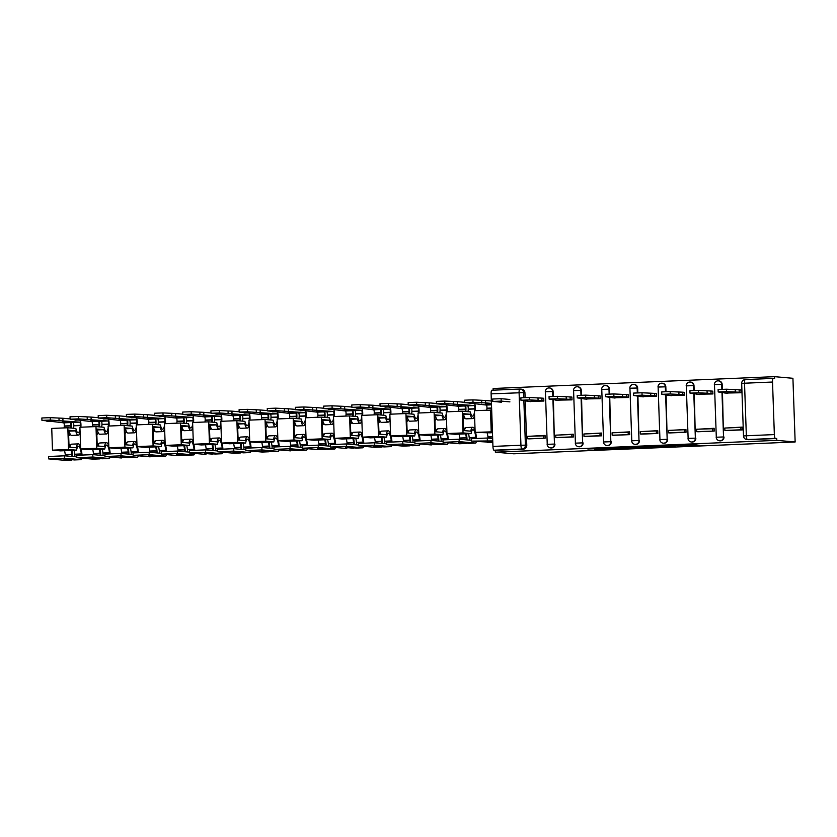 <?xml version="1.0" encoding="UTF-8"?>
<svg xmlns="http://www.w3.org/2000/svg" width="837" height="837" viewBox="0 0 837 837"><rect width="100%" height="100%" fill="white"/><g stroke="black" fill="none" stroke-linecap="round" stroke-linejoin="round"><path stroke-width="1.26" d="M678.127 446.226L699.899 445.305L692.157 444.614L671.117 445.441L685.817 445.682L678.127 446.226M553.278 396.372L553.111 391.549A3.714 3.61 -85 0 0 549.825 387.991L549.344 387.95A3.714 3.61 95 0 1 552.629 391.507L552.807 396.382M581.464 395.179L581.286 390.366A3.714 3.61 -85 0 0 578.001 386.809L577.53 386.767A3.714 3.61 95 0 1 580.815 390.324L580.983 395.2M609.639 393.997L609.472 389.174A3.714 3.61 -85 0 0 606.187 385.627L605.706 385.585A3.714 3.61 95 0 1 608.991 389.132L609.158 394.018M637.815 392.815L637.648 387.991A3.714 3.61 -85 0 0 634.362 384.445L633.881 384.403A3.714 3.61 95 0 1 637.166 387.95L637.334 392.835M665.99 391.632L665.823 386.809A3.714 3.61 -85 0 0 662.538 383.252L662.057 383.21A3.714 3.61 95 0 1 665.342 386.767L665.509 391.643M694.166 390.44L693.999 385.627A3.714 3.61 -85 0 0 690.713 382.07L690.232 382.028A3.714 3.61 95 0 1 693.517 385.585L693.695 390.46M722.341 389.257L722.174 384.434A3.714 3.61 -85 0 0 718.889 380.887L718.408 380.845A3.714 3.61 95 0 1 721.693 384.392L721.871 389.278M594.699 449.375L620.029 448.663L610.089 448.004L587.815 448.998L611.115 448.193L616.325 448.663L594.699 449.375M495.358 452.189L776.767 440.356L795.15 441.978L513.74 453.811L495.358 452.189L495.295 450.337L493.945 450.212A3.714 0.868 -92.4 0 1 492.941 446.424L491.11 393.861A3.714 0.868 -92.4 0 1 491.821 390.23A3.714 0.868 -92.4 0 1 491.842 390.23L519.787 389.048M650.652 447.356L675.166 446.341L665.227 445.692L642.91 446.665L650.652 447.356L650.621 446.299M646.206 447.607L623.084 448.517L615.341 447.826L639.73 446.801L646.195 447.376M492.941 446.424L520.938 445.242L519.097 392.689A3.714 0.868 -92.4 0 1 519.819 389.048A3.714 3.61 95 0 1 520.3 389.059L521.65 389.184A3.714 3.61 95 0 1 524.935 392.731L525.102 397.554M525.207 400.63L526.776 445.294L525.416 445.169A3.714 3.61 95 0 1 521.943 449.04L493.945 450.212M772.52 382.028L744.522 383.21L746.353 435.763L774.351 434.591L772.52 382.028A3.714 0.868 87.6 0 1 773.231 378.397A3.714 0.868 87.6 0 0 773.231 378.397L774.612 378.512L774.539 376.66L493.129 388.494L493.192 390.168M774.539 376.66L792.921 378.282L795.15 441.978M774.351 434.591A3.714 0.868 87.6 0 0 775.355 438.379L747.357 439.561A3.714 3.61 95 0 1 746.897 439.551L748.247 439.666A3.714 3.61 95 0 0 748.707 439.676L747.357 439.561A3.714 0.868 87.6 0 1 746.353 435.763L743.507 435.972A3.714 3.714 0 0 0 746.897 439.551M776.767 440.356L776.705 438.504L775.355 438.379M724.832 393.055L741.101 392.752L740.912 389.969M726.139 430.574L742.398 429.904L742.293 427.111L727.541 427.927M697.964 431.756L714.223 431.086L714.118 428.303L699.366 429.119M696.656 394.237L712.925 393.945L712.737 391.161M669.788 432.938L686.037 432.269L685.942 429.486L671.19 430.302M668.47 395.43L684.739 395.127L684.551 392.344M641.602 434.131L657.861 433.451L657.767 430.668L643.015 431.484M640.295 396.612L656.564 396.309L656.375 393.526M613.427 435.313L629.686 434.644L629.591 431.85L614.839 432.666M612.119 397.795L628.388 397.491L628.2 394.708M585.251 436.495L601.51 435.826L601.416 433.043L586.664 433.859M583.944 398.977L600.213 398.684L600.024 395.901M557.076 437.678L573.335 437.008L573.23 434.225L558.478 435.041M555.768 400.17L572.037 399.866L571.849 397.083M528.9 438.87L545.159 438.19L545.054 435.407L530.302 436.223M527.592 401.352L543.862 401.049L543.673 398.266M553.393 399.448L554.471 444.06A3.714 3.61 95 0 1 550.526 447.921L551.008 447.962A3.714 3.61 -85 0 0 554.952 444.102M581.569 398.266L582.646 442.878A3.714 3.61 95 0 1 578.712 446.738L579.183 446.78A3.714 3.61 -85 0 0 583.127 442.919M609.744 397.083L610.822 441.695A3.714 3.61 95 0 1 606.888 445.546L607.359 445.587A3.714 3.61 -85 0 0 611.303 441.737M637.92 395.891L638.997 440.513A3.714 3.61 95 0 1 635.063 444.363L635.545 444.405A3.714 3.61 -85 0 0 639.478 440.555M666.095 394.708L667.173 439.32A3.714 3.61 95 0 1 663.239 443.181L663.72 443.223A3.714 3.61 -85 0 0 667.654 439.362M694.271 393.526L695.359 438.138A3.714 3.61 95 0 1 691.414 441.999L691.896 442.041A3.714 3.61 -85 0 0 695.829 438.18M722.457 392.344L723.534 436.956A3.714 3.61 95 0 1 719.59 440.806L720.071 440.848A3.714 3.61 -85 0 0 724.015 436.998M742.199 427.487L740.871 427.372L740.954 429.789L742.304 429.904M495.295 450.337L523.292 449.155A3.714 3.61 -85 0 0 526.776 445.294M776.705 438.504L748.707 439.676M685.848 429.852L684.52 429.737L684.603 432.154L685.953 432.269M657.662 431.045L656.334 430.929L656.428 433.336L657.777 433.461M601.311 433.409L599.983 433.294L600.066 435.711L601.416 435.826M573.136 434.591L571.807 434.476L571.891 436.893L573.24 437.008M671.222 446.477L665.415 445.797L656.836 446.257L671.222 446.477M634.247 447.879L643.873 447.502L634.247 447.879M718.188 391.946L718.104 389.529L726.526 389.205L726.61 391.622L718.188 391.946L727.771 393.317M726.526 389.205L739.123 389.812L739.207 392.229L741.09 392.396M740.996 389.979L739.123 389.812M740.871 427.372L724.79 428.042L724.884 430.459L740.954 429.789M724.884 430.459L726.234 430.584M726.61 391.622L739.207 392.229M735.325 392.396L735.242 389.979M690.012 393.128L689.929 390.722L698.351 390.398L698.435 392.815L690.012 393.128L699.596 394.499M698.351 390.398L710.948 391.005L711.031 393.411L712.904 393.578M712.821 391.161L710.948 391.005M714.139 428.68L696.614 429.235L696.698 431.641L714.128 431.086M696.698 431.641L698.048 431.766M712.695 428.554L712.779 430.971M698.435 392.815L711.031 393.411M707.15 393.578L707.066 391.161M661.826 394.321L661.743 391.904L670.175 391.58L670.259 393.997L661.826 394.321L671.42 395.681M670.175 391.58L682.772 392.187L682.856 394.604L684.729 394.761M684.645 392.354L682.772 392.187M684.52 429.737L668.439 430.417L668.522 432.834L684.603 432.154M668.522 432.834L669.872 432.949M670.259 393.997L682.856 394.604M678.974 394.761L678.891 392.354M633.651 395.503L633.567 393.087L642 392.762L642.084 395.179L633.651 395.503L643.245 396.874M642 392.762L654.597 393.369L654.68 395.786L656.553 395.953M656.47 393.536L654.597 393.369M656.334 430.929L640.263 431.599L640.347 434.016L656.428 433.336M640.347 434.016L641.697 434.131M642.084 395.179L654.68 395.786M650.799 395.953L650.705 393.536M605.475 396.686L605.392 394.269L613.824 393.955L613.908 396.361L605.475 396.686L615.069 398.056M613.824 393.955L626.411 394.551L626.505 396.968L628.378 397.136M628.294 394.719L626.411 394.551M629.602 432.237L612.088 432.781L612.171 435.198L629.591 434.644M612.171 435.198L613.521 435.324M628.158 432.112L628.242 434.529M613.908 396.361L626.505 396.968M622.613 397.136L622.529 394.719M577.3 397.878L577.216 395.462L585.638 395.137L585.722 397.554L577.3 397.878L586.883 399.239M585.638 395.137L598.235 395.744L598.319 398.15L600.202 398.318M600.119 395.911L598.235 395.744M599.983 433.294L583.912 433.974L583.996 436.38L600.066 435.711M583.996 436.38L585.345 436.506M585.722 397.554L598.319 398.15M594.437 398.318L594.354 395.901M549.124 399.061L549.041 396.644L557.463 396.319L557.547 398.736L549.124 399.061L558.708 400.421M557.463 396.319L570.06 396.926L570.143 399.343L572.027 399.511M571.943 397.094L570.06 396.926M571.807 434.476L555.737 435.156L555.82 437.573L571.891 436.893M555.82 437.573L557.17 437.688M557.547 398.736L570.143 399.343M566.262 399.5L566.178 397.094M520.949 400.243L520.865 397.826L529.287 397.502L529.371 399.919L520.949 400.243L530.532 401.614M529.287 397.502L541.884 398.109L541.968 400.525L543.841 400.693M543.757 398.276L541.884 398.109M545.075 435.795L527.551 436.339L527.634 438.755L545.065 438.201M527.634 438.755L528.994 438.87M543.631 435.669L543.715 438.075M529.371 399.919L541.968 400.525M538.086 400.693L538.003 398.276M492.773 401.425L492.679 399.019L501.112 398.694L501.196 401.101L492.773 401.425L501.604 402.22M501.112 398.694L509.827 399.458M501.196 401.101L509.911 401.875M491.853 415.11A11.708 2.731 -92.4 0 1 491.319 415.372A11.708 2.731 -92.4 0 1 491.235 415.361A11.708 2.731 -92.4 0 1 491.214 415.361M469.526 403.068L486.339 405.056A2.281 0.534 -92.4 0 1 486.946 408.205L486.935 408.456A11.708 2.731 -92.4 0 1 486.799 410.14M491.413 417.778L491.298 417.789A14.124 3.296 87.6 0 0 491.319 417.778A14.124 3.296 87.6 0 0 491.413 417.778A14.124 3.296 87.6 0 0 491.936 417.579M464.587 402.618L464.504 400.201L472.936 399.877L473.02 402.294L464.587 402.618L473.418 403.403L469.536 403.57M487.657 442.574A4.698 1.099 87.6 0 0 487.689 442.574A4.698 1.099 87.6 0 0 487.72 442.564L492.794 442.354L471.283 441.12L492.752 440.921M472.936 399.877L485.533 400.484L485.617 402.89L491.434 403.413M491.35 400.996L485.533 400.484M491.737 413.363L491.141 413.311M492.344 429.412L491.706 429.35L491.12 412.453L491.758 412.505M492.261 426.818A14.124 3.296 87.6 0 0 491.612 426.504M492.794 442.166L486.632 441.622L492.784 441.79M471.283 441.12L471.2 438.714L487.28 438.033L487.364 440.45M492.669 438.515L487.28 438.033M487.207 432.928A11.708 2.731 -92.4 0 1 487.929 436.841L487.961 437.092A2.281 0.534 -92.4 0 1 488.023 438.096M491.675 410.099L474.391 410.664L475.144 432.394L489.76 432.823A11.708 2.731 -92.4 0 1 489.833 432.457M491.696 428.921A11.708 2.731 -92.4 0 1 492.344 429.287M492.459 432.687L489.76 432.823M475.144 432.394L492.428 431.819M490.461 409.984L491.225 431.714M473.02 402.294L485.617 402.89M491.465 404.271L485.324 404.104L491.486 404.648M481.735 403.057L481.652 400.641M468.009 411.678A11.708 2.731 87.6 0 0 468.239 409.241L468.249 408.99A2.281 0.534 87.6 0 0 467.653 405.84L457.148 405.286L464.755 405.966A2.281 0.534 -92.4 0 1 465.362 409.115L465.351 409.356A11.708 2.731 -92.4 0 1 465.173 411.427M463.97 415.926A11.708 2.731 -92.4 0 1 463.133 416.554A11.708 2.731 -92.4 0 1 463.06 416.554A11.708 2.731 -92.4 0 1 463.039 416.544M441.34 404.25L458.163 406.238A2.281 0.534 -92.4 0 1 458.77 409.387L458.76 409.638A11.708 2.731 -92.4 0 1 458.624 411.323M463.238 418.971L463.123 418.971A14.124 3.296 87.6 0 0 463.143 418.96A14.124 3.296 87.6 0 0 463.238 418.971A14.124 3.296 87.6 0 0 464.629 417.475M444.845 403.476L436.412 403.8L436.328 401.383L444.761 401.059L444.845 403.476L474.244 405.558A2.281 0.534 -92.4 0 1 474.851 408.718L474.83 408.958A11.708 2.731 -92.4 0 1 474.694 410.653M474.453 412.411A11.708 2.731 -92.4 0 1 472.623 416.156A11.708 2.731 -92.4 0 1 472.539 416.146A11.708 2.731 -92.4 0 1 470.31 411.877L462.286 411.176L463.049 432.907L471.074 433.608A11.708 2.731 -92.4 0 1 472.926 429.705A11.708 2.731 -92.4 0 1 475.824 437.353L475.855 437.605A2.281 0.534 -92.4 0 1 475.929 438.515M466.23 418.835A14.124 3.296 -92.4 0 1 466.125 418.845A14.124 3.296 -92.4 0 1 466.031 418.845A14.124 3.296 -92.4 0 1 463.552 414.556L470.153 414.273A14.124 3.296 87.6 0 0 472.623 418.563A14.124 3.296 87.6 0 0 472.727 418.563A14.124 3.296 87.6 0 0 474.569 415.717M436.412 403.8L445.242 404.595L441.361 404.752M465.822 411.49A14.124 3.296 87.6 0 0 465.906 410.287L465.927 410.046A4.698 1.099 87.6 0 0 465.654 405.663M475.343 410.622A14.124 3.296 87.6 0 0 475.395 409.889L475.406 409.649A4.698 1.099 87.6 0 0 474.809 404.041M464.336 430.605A14.124 3.296 -92.4 0 1 466.23 427.571L472.821 427.288A14.124 3.296 87.6 0 0 470.739 431.17L463.531 430.542L462.934 413.635L470.153 414.273M476.483 438.483A4.698 1.099 87.6 0 0 476.347 436.757L476.316 436.516A14.124 3.296 87.6 0 0 475.615 432.436M475.081 430.511A14.124 3.296 87.6 0 0 472.821 427.288M469.023 443.348A4.698 1.099 -92.4 0 1 468.992 443.359L461.344 442.679L458.456 442.804L466.073 443.474A4.698 1.099 87.6 0 0 466.104 443.474A4.698 1.099 87.6 0 0 466.491 443.139M467.015 439.917A4.698 1.099 87.6 0 0 466.868 437.165L466.837 436.914A14.124 3.296 87.6 0 0 466.335 433.807M471.252 440.293L459.094 439.216L443.024 439.896L443.108 442.313L459.471 443.756A4.698 1.099 87.6 0 0 459.513 443.756A4.698 1.099 87.6 0 0 459.544 443.756M469.264 440.116A2.281 0.534 87.6 0 0 469.264 437.877L469.233 437.625A11.708 2.731 87.6 0 0 468.511 433.723M462.286 411.176L446.215 411.846L446.968 433.576L454.993 434.288L471.074 433.608M444.761 401.059L457.358 401.666L457.441 404.083M464.577 402.304L457.358 401.666M463.552 414.556L462.966 414.503M464.849 429.057A14.124 3.296 87.6 0 0 463.426 427.697M443.108 442.313L459.178 441.633L475.552 443.076L468.992 443.359A4.698 1.099 -92.4 0 1 468.961 443.359L475.552 443.076A4.698 1.099 87.6 0 0 475.583 443.076A4.698 1.099 87.6 0 0 476.316 441.57M459.094 439.216L459.178 441.633M459.032 434.121A11.708 2.731 -92.4 0 1 459.743 438.023L459.775 438.274A2.281 0.534 -92.4 0 1 459.848 439.289M465.623 433.838A11.708 2.731 -92.4 0 1 466.345 437.751L466.376 438.002A2.281 0.534 -92.4 0 1 466.418 439.864M463.51 430.103A11.708 2.731 -92.4 0 1 464.284 430.605M446.968 433.576L463.049 432.907M453.549 404.24L453.466 401.833M439.833 412.861A11.708 2.731 87.6 0 0 440.063 410.423L440.074 410.182A2.281 0.534 87.6 0 0 439.467 407.023L431.861 406.353L428.973 406.479L436.579 407.148A2.281 0.534 -92.4 0 1 437.186 410.297L437.176 410.548A11.708 2.731 -92.4 0 1 436.998 412.61M435.795 417.108A11.708 2.731 -92.4 0 1 434.958 417.736A11.708 2.731 -92.4 0 1 434.874 417.736A11.708 2.731 -92.4 0 1 434.863 417.736M413.164 405.432L429.988 407.42A2.281 0.534 -92.4 0 1 430.595 410.58L430.584 410.821A11.708 2.731 -92.4 0 1 430.438 412.515M434.947 420.143A14.124 3.296 87.6 0 0 434.958 420.153A14.124 3.296 87.6 0 0 435.062 420.153A14.124 3.296 87.6 0 0 436.443 418.657M416.669 404.658L408.236 404.982L408.153 402.566L416.585 402.241L416.669 404.658L446.069 406.751A2.281 0.534 -92.4 0 1 446.665 409.9L446.655 410.151A11.708 2.731 -92.4 0 1 446.519 411.835M446.278 413.593A11.708 2.731 -92.4 0 1 444.447 417.339A11.708 2.731 -92.4 0 1 444.363 417.339A11.708 2.731 -92.4 0 1 442.135 413.07L434.11 412.359L434.874 434.089L442.888 434.801A11.708 2.731 -92.4 0 1 444.75 430.888A11.708 2.731 -92.4 0 1 447.649 438.536L447.68 438.787A2.281 0.534 -92.4 0 1 447.743 439.697M438.054 420.017A14.124 3.296 -92.4 0 1 437.95 420.028A14.124 3.296 -92.4 0 1 437.856 420.028A14.124 3.296 -92.4 0 1 435.376 415.738L441.967 415.455A14.124 3.296 87.6 0 0 444.447 419.755A14.124 3.296 87.6 0 0 444.541 419.755A14.124 3.296 87.6 0 0 446.393 416.899M408.236 404.982L417.067 405.778L413.185 405.945M437.646 412.672A14.124 3.296 87.6 0 0 437.73 411.48L437.741 411.229A4.698 1.099 87.6 0 0 437.479 406.845M447.167 411.804A14.124 3.296 87.6 0 0 447.209 411.082L447.23 410.831A4.698 1.099 87.6 0 0 446.634 405.223M436.161 431.798A14.124 3.296 -92.4 0 1 438.054 428.753L444.646 428.481A14.124 3.296 87.6 0 0 442.564 432.363L435.355 431.725L434.759 414.828L441.967 415.455M448.308 439.676A4.698 1.099 87.6 0 0 448.172 437.95L448.14 437.699A14.124 3.296 87.6 0 0 447.429 433.618M446.906 431.693A14.124 3.296 87.6 0 0 444.646 428.481M443.076 441.476L430.919 440.408L414.849 441.078L414.932 443.495L431.003 442.815L447.376 444.259A4.698 1.099 87.6 0 0 447.408 444.269L440.817 444.541A4.698 1.099 -92.4 0 1 440.817 444.541A4.698 1.099 -92.4 0 1 440.785 444.541L430.281 443.987L437.887 444.667A4.698 1.099 87.6 0 0 437.929 444.667A4.698 1.099 87.6 0 0 438.316 444.321M438.839 441.099A4.698 1.099 87.6 0 0 438.693 438.347L438.661 438.096A14.124 3.296 87.6 0 0 438.159 434.999M414.932 443.495L431.296 444.939A4.698 1.099 87.6 0 0 431.337 444.939A4.698 1.099 87.6 0 0 431.369 444.939M441.089 441.298A2.281 0.534 87.6 0 0 441.089 439.059L441.057 438.808A11.708 2.731 87.6 0 0 440.335 434.905M434.11 412.359L418.04 413.039L418.793 434.759L426.818 435.47L442.888 434.801M416.585 402.241L429.172 402.848L429.255 405.265M436.401 403.486L429.172 402.848M435.376 415.738L434.79 415.686M436.673 430.249A14.124 3.296 87.6 0 0 435.25 428.879M447.408 444.269A4.698 1.099 87.6 0 0 448.14 442.752M430.919 440.408L431.003 442.815M430.856 435.303A11.708 2.731 -92.4 0 1 431.568 439.205L431.599 439.456A2.281 0.534 -92.4 0 1 431.672 440.471M437.448 435.02A11.708 2.731 -92.4 0 1 438.159 438.933L438.19 439.184A2.281 0.534 -92.4 0 1 438.243 441.047M435.334 431.296A11.708 2.731 -92.4 0 1 436.108 431.787M418.793 434.759L434.874 434.089M425.374 405.432L425.29 403.015M411.658 414.053A11.708 2.731 87.6 0 0 411.888 411.605L411.898 411.365A2.281 0.534 87.6 0 0 411.291 408.205L400.787 407.661L408.404 408.33A2.281 0.534 -92.4 0 1 409.011 411.48L409 411.731A11.708 2.731 -92.4 0 1 408.812 413.802M407.619 418.291A11.708 2.731 -92.4 0 1 406.782 418.918A11.708 2.731 -92.4 0 1 406.698 418.918A11.708 2.731 -92.4 0 1 406.688 418.918M384.989 406.615L401.812 408.613A2.281 0.534 -92.4 0 1 402.419 411.762L402.398 412.003A11.708 2.731 -92.4 0 1 402.262 413.698M406.887 421.335L406.772 421.346A14.124 3.296 87.6 0 0 406.782 421.335A14.124 3.296 87.6 0 0 406.887 421.335A14.124 3.296 87.6 0 0 408.268 419.85M388.483 405.84L380.061 406.165L379.977 403.758L388.399 403.434L388.483 405.84L417.883 407.933A2.281 0.534 -92.4 0 1 418.49 411.082L418.479 411.333A11.708 2.731 -92.4 0 1 418.343 413.018M418.092 414.775A11.708 2.731 -92.4 0 1 416.271 418.521A11.708 2.731 -92.4 0 1 416.188 418.521A11.708 2.731 -92.4 0 1 413.959 414.252L405.935 413.541L406.688 435.271L414.713 435.983A11.708 2.731 -92.4 0 1 416.575 432.08A11.708 2.731 -92.4 0 1 419.473 439.718L419.504 439.969A2.281 0.534 -92.4 0 1 419.567 440.879M409.879 421.199A14.124 3.296 -92.4 0 1 409.774 421.21A14.124 3.296 -92.4 0 1 409.67 421.21A14.124 3.296 -92.4 0 1 407.2 416.92L413.792 416.648A14.124 3.296 87.6 0 0 416.271 420.938A14.124 3.296 87.6 0 0 416.366 420.938A14.124 3.296 87.6 0 0 418.207 418.082M380.061 406.165L388.891 406.96L385.01 407.127M409.471 413.855A14.124 3.296 87.6 0 0 409.555 412.662L409.565 412.411A4.698 1.099 87.6 0 0 409.293 408.037M418.992 412.997A14.124 3.296 87.6 0 0 419.034 412.264L419.055 412.013A4.698 1.099 87.6 0 0 418.458 406.405M407.985 432.98A14.124 3.296 -92.4 0 1 409.879 429.936L416.47 429.663A14.124 3.296 87.6 0 0 414.388 433.545L407.18 432.907L406.583 416.01L413.792 416.648M420.132 440.858A4.698 1.099 87.6 0 0 419.996 439.132L419.965 438.881A14.124 3.296 87.6 0 0 419.253 434.801M418.73 432.875A14.124 3.296 87.6 0 0 416.47 429.663M412.672 445.723A4.698 1.099 -92.4 0 1 412.641 445.723A4.698 1.099 -92.4 0 1 412.599 445.723L404.993 445.054L402.105 445.179L409.712 445.849A4.698 1.099 87.6 0 0 409.743 445.849A4.698 1.099 87.6 0 0 410.13 445.504M410.664 442.292A4.698 1.099 87.6 0 0 410.517 439.53L410.486 439.279A14.124 3.296 87.6 0 0 409.984 436.182M414.901 442.658L402.743 441.591L386.673 442.26L386.757 444.677L403.12 446.121A4.698 1.099 87.6 0 0 403.152 446.121A4.698 1.099 87.6 0 0 403.193 446.121L409.743 445.849M412.913 442.491A2.281 0.534 87.6 0 0 412.913 440.252L412.882 440A11.708 2.731 87.6 0 0 412.16 436.087M405.935 413.541L389.854 414.221L390.617 435.951L398.642 436.652L414.713 435.983M388.399 403.434L400.996 404.03L401.08 406.447M408.226 404.669L400.996 404.03M407.2 416.92L406.615 416.868M408.498 431.432A14.124 3.296 87.6 0 0 407.075 430.061M386.757 444.677L402.827 444.008L419.201 445.451A4.698 1.099 87.6 0 0 419.232 445.451A4.698 1.099 87.6 0 0 419.965 443.934M402.743 441.591L402.827 444.008M402.681 436.485A11.708 2.731 -92.4 0 1 403.392 440.398L403.424 440.649A2.281 0.534 -92.4 0 1 403.497 441.654M409.272 436.213A11.708 2.731 -92.4 0 1 409.984 440.116L410.015 440.367A2.281 0.534 -92.4 0 1 410.057 442.239M407.159 432.478A11.708 2.731 -92.4 0 1 407.933 432.97M390.617 435.951L406.688 435.271M397.198 406.615L397.115 404.198M383.482 415.236A11.708 2.731 87.6 0 0 383.712 412.798L383.723 412.547A2.281 0.534 87.6 0 0 383.116 409.398L372.611 408.843L380.228 409.513A2.281 0.534 -92.4 0 1 380.835 412.672L380.814 412.913A11.708 2.731 -92.4 0 1 380.636 414.985M379.443 419.483A11.708 2.731 -92.4 0 1 378.606 420.111A11.708 2.731 -92.4 0 1 378.523 420.101A11.708 2.731 -92.4 0 1 378.512 420.101M356.813 407.807L373.637 409.795A2.281 0.534 -92.4 0 1 374.244 412.944L374.223 413.196A11.708 2.731 -92.4 0 1 374.087 414.88M378.711 422.518L378.596 422.528A14.124 3.296 87.6 0 0 378.606 422.518A14.124 3.296 87.6 0 0 378.711 422.518A14.124 3.296 87.6 0 0 380.092 421.032M360.308 407.033L351.885 407.357L351.802 404.941L360.224 404.616L360.308 407.033L389.707 409.115A2.281 0.534 -92.4 0 1 390.314 412.275L390.304 412.515A11.708 2.731 -92.4 0 1 390.168 414.21M389.916 415.958A11.708 2.731 -92.4 0 1 388.086 419.703A11.708 2.731 -92.4 0 1 388.002 419.703A11.708 2.731 -92.4 0 1 385.784 415.434L377.759 414.723L378.512 436.454L386.537 437.165A11.708 2.731 -92.4 0 1 388.399 433.263A11.708 2.731 -92.4 0 1 391.287 440.9L391.329 441.151A2.281 0.534 -92.4 0 1 391.392 442.062M381.703 422.392A14.124 3.296 -92.4 0 1 381.599 422.403A14.124 3.296 -92.4 0 1 381.494 422.403A14.124 3.296 -92.4 0 1 379.025 418.102L385.616 417.83A14.124 3.296 87.6 0 0 388.086 422.12A14.124 3.296 87.6 0 0 388.19 422.12A14.124 3.296 87.6 0 0 390.032 419.264M351.885 407.357L360.716 408.142L356.834 408.31M381.295 415.037A14.124 3.296 87.6 0 0 381.379 413.844L381.39 413.604A4.698 1.099 87.6 0 0 381.117 409.22M390.806 414.179A14.124 3.296 87.6 0 0 390.858 413.447L390.869 413.196A4.698 1.099 87.6 0 0 390.283 407.588M379.81 434.162A14.124 3.296 -92.4 0 1 381.703 431.128L388.295 430.846A14.124 3.296 87.6 0 0 386.213 434.727L378.994 434.089L378.408 417.192L385.616 417.83M391.957 442.041A4.698 1.099 87.6 0 0 391.821 440.314L391.789 440.063A14.124 3.296 87.6 0 0 391.078 435.993M390.555 434.068A14.124 3.296 87.6 0 0 388.295 430.846M384.497 446.906A4.698 1.099 -92.4 0 1 384.465 446.916L373.93 446.362L381.536 447.031A4.698 1.099 87.6 0 0 381.567 447.031A4.698 1.099 87.6 0 0 381.954 446.696M382.478 443.474A4.698 1.099 87.6 0 0 382.342 440.712L382.31 440.461A14.124 3.296 87.6 0 0 381.808 437.364M386.725 443.851L374.568 442.773L358.487 443.453L358.581 445.859L374.945 447.314A4.698 1.099 87.6 0 0 374.976 447.314A4.698 1.099 87.6 0 0 375.007 447.303M384.727 443.673A2.281 0.534 87.6 0 0 384.727 441.434L384.696 441.183A11.708 2.731 87.6 0 0 383.984 437.27M377.759 414.723L361.678 415.403L362.442 437.134L370.467 437.845L386.537 437.165M360.224 404.616L372.821 405.223L372.904 407.629M380.05 405.861L372.821 405.223M379.025 418.102L378.439 418.05M380.312 432.614A14.124 3.296 87.6 0 0 378.899 431.243M358.581 445.859L374.652 445.19L391.015 446.634L384.465 446.916A4.698 1.099 -92.4 0 1 384.424 446.906L391.015 446.634A4.698 1.099 87.6 0 0 391.057 446.634A4.698 1.099 87.6 0 0 391.789 445.127M374.568 442.773L374.652 445.19M374.495 437.667A11.708 2.731 -92.4 0 1 375.217 441.58L375.248 441.831A2.281 0.534 -92.4 0 1 375.321 442.836M381.097 437.395A11.708 2.731 -92.4 0 1 381.808 441.298L381.839 441.549A2.281 0.534 -92.4 0 1 381.881 443.422M378.983 433.66A11.708 2.731 -92.4 0 1 379.747 434.162M362.442 437.134L378.512 436.454M369.023 407.797L368.939 405.38M355.306 416.418A11.708 2.731 87.6 0 0 355.526 413.98L355.547 413.729A2.281 0.534 87.6 0 0 354.94 410.58L344.436 410.025L352.053 410.705A2.281 0.534 -92.4 0 1 352.659 413.855L352.639 414.095A11.708 2.731 -92.4 0 1 352.461 416.167M351.258 420.666A11.708 2.731 -92.4 0 1 350.431 421.293A11.708 2.731 -92.4 0 1 350.347 421.293A11.708 2.731 -92.4 0 1 350.337 421.283M328.638 408.99L345.461 410.977A2.281 0.534 -92.4 0 1 346.058 414.127L346.047 414.378A11.708 2.731 -92.4 0 1 345.911 416.062M350.421 423.7A14.124 3.296 87.6 0 0 350.431 423.7A14.124 3.296 87.6 0 0 350.536 423.71A14.124 3.296 87.6 0 0 351.917 422.214M332.132 408.215L323.71 408.54L323.626 406.123L332.048 405.799L332.132 408.215L361.532 410.308A2.281 0.534 -92.4 0 1 362.139 413.457L362.128 413.698A11.708 2.731 -92.4 0 1 361.982 415.393M361.741 417.15A11.708 2.731 -92.4 0 1 359.91 420.896A11.708 2.731 -92.4 0 1 359.826 420.896A11.708 2.731 -92.4 0 1 357.598 416.617L349.584 415.916L350.337 437.646L358.362 438.347A11.708 2.731 -92.4 0 1 360.224 434.445A11.708 2.731 -92.4 0 1 363.112 442.093L363.143 442.344A2.281 0.534 -92.4 0 1 363.216 443.254M353.517 423.574A14.124 3.296 -92.4 0 1 353.423 423.585A14.124 3.296 -92.4 0 1 353.319 423.585A14.124 3.296 -92.4 0 1 350.849 419.295L357.441 419.013A14.124 3.296 87.6 0 0 359.91 423.302A14.124 3.296 87.6 0 0 360.015 423.313A14.124 3.296 87.6 0 0 361.856 420.456M323.71 408.54L332.54 409.335L328.659 409.492M353.109 416.23A14.124 3.296 87.6 0 0 353.204 415.026L353.214 414.786A4.698 1.099 87.6 0 0 352.942 410.402M362.63 415.361A14.124 3.296 87.6 0 0 362.683 414.629L362.693 414.388A4.698 1.099 87.6 0 0 362.107 408.78M351.634 435.345A14.124 3.296 -92.4 0 1 353.528 432.31L360.119 432.028A14.124 3.296 87.6 0 0 358.027 435.91L350.818 435.282L350.232 418.374L357.441 419.013M363.781 443.223A4.698 1.099 87.6 0 0 363.645 441.497L363.614 441.256A14.124 3.296 87.6 0 0 362.902 437.176M362.379 435.25A14.124 3.296 87.6 0 0 360.119 432.028M358.55 445.033L346.392 443.955L330.312 444.635L330.395 447.052L346.476 446.372L362.839 447.816A4.698 1.099 87.6 0 0 362.881 447.816L356.28 448.098A4.698 1.099 -92.4 0 1 356.28 448.098A4.698 1.099 -92.4 0 1 356.248 448.098L348.642 447.418L345.744 447.544L353.36 448.213A4.698 1.099 87.6 0 0 353.392 448.213A4.698 1.099 87.6 0 0 353.779 447.879M354.302 444.656A4.698 1.099 87.6 0 0 354.156 441.905L354.124 441.654A14.124 3.296 87.6 0 0 353.632 438.546M330.395 447.052L346.769 448.496A4.698 1.099 87.6 0 0 346.8 448.496A4.698 1.099 87.6 0 0 346.832 448.496M356.552 444.855A2.281 0.534 87.6 0 0 356.552 442.616L356.52 442.365A11.708 2.731 87.6 0 0 355.809 438.462M349.584 415.916L333.503 416.585L334.266 438.316L342.281 439.027L358.362 438.347M332.048 405.799L344.645 406.405L344.729 408.822M351.875 407.044L344.645 406.405M350.849 419.295L350.264 419.243M352.136 433.796A14.124 3.296 87.6 0 0 350.724 432.436M362.881 447.816A4.698 1.099 87.6 0 0 363.614 446.309M346.392 443.955L346.476 446.372M346.319 438.86A11.708 2.731 -92.4 0 1 347.041 442.763L347.073 443.014A2.281 0.534 -92.4 0 1 347.146 444.028M352.911 438.578A11.708 2.731 -92.4 0 1 353.632 442.491L353.664 442.742A2.281 0.534 -92.4 0 1 353.706 444.604M350.808 434.842A11.708 2.731 -92.4 0 1 351.571 435.345M334.266 438.316L350.337 437.646M340.847 408.979L340.764 406.573M327.131 417.6A11.708 2.731 87.6 0 0 327.351 415.162L327.372 414.922A2.281 0.534 87.6 0 0 326.765 411.762L316.26 411.218L323.877 411.888A2.281 0.534 -92.4 0 1 324.474 415.037L324.463 415.288A11.708 2.731 -92.4 0 1 324.285 417.349M323.082 421.848A11.708 2.731 -92.4 0 1 322.255 422.476A11.708 2.731 -92.4 0 1 322.172 422.476A11.708 2.731 -92.4 0 1 322.151 422.476M300.462 410.172L317.275 412.16A2.281 0.534 -92.4 0 1 317.882 415.319L317.872 415.56A11.708 2.731 -92.4 0 1 317.736 417.255M322.35 424.893L322.235 424.893A14.124 3.296 87.6 0 0 322.255 424.893A14.124 3.296 87.6 0 0 322.35 424.893A14.124 3.296 87.6 0 0 323.741 423.396M303.957 409.398L295.524 409.722L295.44 407.305L303.873 406.981L303.957 409.398L333.356 411.49A2.281 0.534 -92.4 0 1 333.963 414.639L333.942 414.89A11.708 2.731 -92.4 0 1 333.806 416.575M333.565 418.333A11.708 2.731 -92.4 0 1 331.734 422.078A11.708 2.731 -92.4 0 1 331.651 422.078A11.708 2.731 -92.4 0 1 329.422 417.809L321.408 417.098L322.161 438.829L330.186 439.54A11.708 2.731 -92.4 0 1 332.038 435.627A11.708 2.731 -92.4 0 1 334.936 443.275L334.967 443.526A2.281 0.534 -92.4 0 1 335.041 444.437M325.342 424.757A14.124 3.296 -92.4 0 1 325.248 424.767A14.124 3.296 -92.4 0 1 325.143 424.767A14.124 3.296 -92.4 0 1 322.674 420.477L329.265 420.195A14.124 3.296 87.6 0 0 331.734 424.495A14.124 3.296 87.6 0 0 331.839 424.495A14.124 3.296 87.6 0 0 333.681 421.639M295.524 409.722L304.365 410.517L300.473 410.685M324.934 417.412A14.124 3.296 87.6 0 0 325.018 416.219L325.038 415.968A4.698 1.099 87.6 0 0 324.766 411.584M334.455 416.554A14.124 3.296 87.6 0 0 334.507 415.822L334.518 415.57A4.698 1.099 87.6 0 0 333.921 409.963M323.459 436.537A14.124 3.296 -92.4 0 1 325.352 433.493L331.944 433.221A14.124 3.296 87.6 0 0 329.851 437.102L322.643 436.464L322.057 419.567L329.265 420.195M335.606 444.416A4.698 1.099 87.6 0 0 335.47 442.689L335.438 442.438A14.124 3.296 87.6 0 0 334.727 438.358M334.193 436.433A14.124 3.296 87.6 0 0 331.944 433.221M328.135 449.281A4.698 1.099 -92.4 0 1 328.104 449.281A4.698 1.099 -92.4 0 1 328.073 449.281L317.568 448.726L325.185 449.406A4.698 1.099 87.6 0 0 325.216 449.406A4.698 1.099 87.6 0 0 325.603 449.061M326.127 445.839A4.698 1.099 87.6 0 0 325.98 443.087L325.949 442.836A14.124 3.296 87.6 0 0 325.457 439.739M330.374 446.215L318.217 445.148L302.136 445.818L302.22 448.234L318.594 449.678A4.698 1.099 87.6 0 0 318.625 449.678A4.698 1.099 87.6 0 0 318.656 449.678L325.216 449.406M328.376 446.037A2.281 0.534 87.6 0 0 328.376 443.798L328.345 443.547A11.708 2.731 87.6 0 0 327.623 439.645M321.408 417.098L305.327 417.778L306.091 439.498L314.105 440.21L330.186 439.54M303.873 406.981L316.47 407.588L316.553 410.004M323.699 408.226L316.47 407.588M322.674 420.477L322.088 420.425M323.961 434.989A14.124 3.296 87.6 0 0 322.548 433.618M302.22 448.234L318.301 447.554L334.664 448.998A4.698 1.099 87.6 0 0 334.695 449.009A4.698 1.099 87.6 0 0 335.438 447.492M318.217 445.148L318.301 447.554M318.144 440.042A11.708 2.731 -92.4 0 1 318.866 443.945L318.897 444.196A2.281 0.534 -92.4 0 1 318.96 445.211M324.735 439.76A11.708 2.731 -92.4 0 1 325.457 443.673L325.488 443.924A2.281 0.534 -92.4 0 1 325.53 445.786M322.632 436.035A11.708 2.731 -92.4 0 1 323.396 436.527M306.091 439.498L322.161 438.829M312.672 410.172L312.588 407.755M298.955 418.793A11.708 2.731 87.6 0 0 299.175 416.345L299.196 416.104A2.281 0.534 87.6 0 0 298.589 412.955L290.973 412.275L288.085 412.4L295.691 413.07A2.281 0.534 -92.4 0 1 296.298 416.219L296.288 416.47A11.708 2.731 -92.4 0 1 296.11 418.542M294.906 423.03A11.708 2.731 -92.4 0 1 294.08 423.658A11.708 2.731 -92.4 0 1 293.996 423.658A11.708 2.731 -92.4 0 1 293.975 423.658M272.287 411.354L289.1 413.352A2.281 0.534 -92.4 0 1 289.707 416.502L289.696 416.742A11.708 2.731 -92.4 0 1 289.56 418.437M294.174 426.075L294.059 426.085A14.124 3.296 87.6 0 0 294.08 426.075A14.124 3.296 87.6 0 0 294.174 426.075A14.124 3.296 87.6 0 0 295.566 424.589M275.781 410.58L267.348 410.904L267.265 408.498L275.697 408.174L275.781 410.58L305.181 412.672A2.281 0.534 -92.4 0 1 305.787 415.822L305.767 416.073A11.708 2.731 -92.4 0 1 305.631 417.757M305.39 419.515A11.708 2.731 -92.4 0 1 303.559 423.26A11.708 2.731 -92.4 0 1 303.475 423.26A11.708 2.731 -92.4 0 1 301.247 418.992L293.222 418.28L293.986 440.011L302.011 440.722A11.708 2.731 -92.4 0 1 303.862 436.82A11.708 2.731 -92.4 0 1 306.76 444.457L306.792 444.709A2.281 0.534 -92.4 0 1 306.865 445.619M297.166 425.939A14.124 3.296 -92.4 0 1 297.072 425.96A14.124 3.296 -92.4 0 1 296.968 425.949A14.124 3.296 -92.4 0 1 294.498 421.66L301.09 421.388A14.124 3.296 87.6 0 0 303.559 425.677A14.124 3.296 87.6 0 0 303.664 425.677A14.124 3.296 87.6 0 0 305.505 422.821M267.348 410.904L276.179 411.699L272.297 411.867M296.758 418.594A14.124 3.296 87.6 0 0 296.842 417.401L296.863 417.15A4.698 1.099 87.6 0 0 296.591 412.777M306.279 417.736A14.124 3.296 87.6 0 0 306.332 417.004L306.342 416.753A4.698 1.099 87.6 0 0 305.746 411.145M295.273 437.72A14.124 3.296 -92.4 0 1 297.166 434.675L303.768 434.403A14.124 3.296 87.6 0 0 301.676 438.285L294.467 437.646L293.881 420.749L301.09 421.388M307.42 445.598A4.698 1.099 87.6 0 0 307.284 443.872L307.252 443.62A14.124 3.296 87.6 0 0 306.551 439.54M306.018 437.615A14.124 3.296 87.6 0 0 303.768 434.403M299.96 450.463A4.698 1.099 -92.4 0 1 299.928 450.463L289.393 449.919L297.009 450.588A4.698 1.099 87.6 0 0 297.041 450.588A4.698 1.099 87.6 0 0 297.428 450.243M297.951 447.031A4.698 1.099 87.6 0 0 297.805 444.269L297.773 444.018A14.124 3.296 87.6 0 0 297.271 440.921M302.188 447.397L290.031 446.33L273.961 447L274.044 449.417L290.418 450.861A4.698 1.099 87.6 0 0 290.449 450.861A4.698 1.099 87.6 0 0 290.481 450.861M300.201 447.23A2.281 0.534 87.6 0 0 300.201 444.991L300.169 444.74A11.708 2.731 87.6 0 0 299.447 440.827M293.222 418.28L277.152 418.96L277.905 440.691L285.93 441.392L302.011 440.722M275.697 408.174L288.294 408.77L288.378 411.187M295.513 409.408L288.294 408.77M294.498 421.66L293.902 421.607M295.785 436.171A14.124 3.296 87.6 0 0 294.362 434.801M274.044 449.417L290.125 448.747L306.488 450.191L299.928 450.463A4.698 1.099 -92.4 0 1 299.897 450.463L306.488 450.191A4.698 1.099 87.6 0 0 306.52 450.191A4.698 1.099 87.6 0 0 307.252 448.674M290.031 446.33L290.125 448.747M289.968 441.225A11.708 2.731 -92.4 0 1 290.69 445.138L290.721 445.389A2.281 0.534 -92.4 0 1 290.784 446.393M296.56 440.953A11.708 2.731 -92.4 0 1 297.281 444.855L297.313 445.106A2.281 0.534 -92.4 0 1 297.355 446.979M294.457 437.217A11.708 2.731 -92.4 0 1 295.22 437.709M277.905 440.691L293.986 440.011M284.496 411.354L284.402 408.937M270.769 419.975A11.708 2.731 87.6 0 0 271 417.537L271.01 417.286A2.281 0.534 87.6 0 0 270.414 414.137L262.797 413.468L259.909 413.583L267.516 414.252A2.281 0.534 -92.4 0 1 268.122 417.412L268.112 417.653A11.708 2.731 -92.4 0 1 267.934 419.724M266.731 424.223A11.708 2.731 -92.4 0 1 265.894 424.851A11.708 2.731 -92.4 0 1 265.81 424.84A11.708 2.731 -92.4 0 1 265.8 424.84M244.101 412.547L260.924 414.535A2.281 0.534 -92.4 0 1 261.531 417.684L261.521 417.935A11.708 2.731 -92.4 0 1 261.385 419.619M265.884 427.257A14.124 3.296 87.6 0 0 265.894 427.257A14.124 3.296 87.6 0 0 265.999 427.257A14.124 3.296 87.6 0 0 267.38 425.771M247.606 411.773L239.173 412.097L239.089 409.68L247.522 409.356L247.606 411.773L277.005 413.855A2.281 0.534 -92.4 0 1 277.602 417.014L277.591 417.255A11.708 2.731 -92.4 0 1 277.455 418.95M277.214 420.697A11.708 2.731 -92.4 0 1 275.383 424.443A11.708 2.731 -92.4 0 1 275.3 424.443A11.708 2.731 -92.4 0 1 273.071 420.174L265.047 419.473L265.81 441.193L273.835 441.905A11.708 2.731 -92.4 0 1 275.687 438.002A11.708 2.731 -92.4 0 1 278.585 445.64L278.616 445.891A2.281 0.534 -92.4 0 1 278.679 446.801M268.991 427.132A14.124 3.296 -92.4 0 1 268.886 427.142A14.124 3.296 -92.4 0 1 268.792 427.142A14.124 3.296 -92.4 0 1 266.312 422.842L272.914 422.57A14.124 3.296 87.6 0 0 275.383 426.86A14.124 3.296 87.6 0 0 275.478 426.86A14.124 3.296 87.6 0 0 277.329 424.003M239.173 412.097L248.003 412.892L244.122 413.049M268.583 419.776A14.124 3.296 87.6 0 0 268.667 418.584L268.677 418.343A4.698 1.099 87.6 0 0 268.415 413.959M278.104 418.918A14.124 3.296 87.6 0 0 278.146 418.186L278.166 417.945A4.698 1.099 87.6 0 0 277.57 412.327M267.097 438.902A14.124 3.296 -92.4 0 1 268.991 435.868L275.582 435.585A14.124 3.296 87.6 0 0 273.5 439.467L266.292 438.829L265.695 421.932L272.914 422.57M279.244 446.78A4.698 1.099 87.6 0 0 279.108 445.054L279.077 444.803A14.124 3.296 87.6 0 0 278.365 440.733M277.842 438.808A14.124 3.296 87.6 0 0 275.582 435.585M274.013 448.59L261.855 447.513L245.785 448.193L245.869 450.599L261.939 449.929L278.313 451.373A4.698 1.099 87.6 0 0 278.344 451.373L271.753 451.656A4.698 1.099 -92.4 0 1 271.753 451.656A4.698 1.099 -92.4 0 1 271.722 451.645L261.217 451.101L268.834 451.771A4.698 1.099 87.6 0 0 268.865 451.771A4.698 1.099 87.6 0 0 269.252 451.436M269.776 448.213A4.698 1.099 87.6 0 0 269.629 445.451L269.598 445.2A14.124 3.296 87.6 0 0 269.095 442.103M245.869 450.599L262.232 452.053A4.698 1.099 87.6 0 0 262.274 452.053A4.698 1.099 87.6 0 0 262.305 452.043L268.865 451.771M272.025 448.412A2.281 0.534 87.6 0 0 272.025 446.173L271.994 445.922A11.708 2.731 87.6 0 0 271.272 442.009M265.047 419.473L248.976 420.143L249.729 441.873L257.754 442.585L273.835 441.905M247.522 409.356L260.108 409.963L260.202 412.379M267.338 410.601L260.108 409.963M266.312 422.842L265.727 422.79M267.61 437.353A14.124 3.296 87.6 0 0 266.187 435.983M278.344 451.373A4.698 1.099 87.6 0 0 279.077 449.867M261.855 447.513L261.939 449.929M261.793 442.407A11.708 2.731 -92.4 0 1 262.504 446.32L262.536 446.571A2.281 0.534 -92.4 0 1 262.609 447.575M268.384 442.135A11.708 2.731 -92.4 0 1 269.106 446.048L269.137 446.288A2.281 0.534 -92.4 0 1 269.179 448.161M266.271 438.4A11.708 2.731 -92.4 0 1 267.045 438.902M249.729 441.873L265.81 441.193M256.31 412.536L256.227 410.12M242.594 421.157A11.708 2.731 87.6 0 0 242.824 418.72L242.835 418.469A2.281 0.534 87.6 0 0 242.228 415.319L231.734 414.765L239.34 415.445A2.281 0.534 -92.4 0 1 239.947 418.594L239.937 418.835A11.708 2.731 -92.4 0 1 239.748 420.906M238.555 425.405A11.708 2.731 -92.4 0 1 237.718 426.033A11.708 2.731 -92.4 0 1 237.635 426.033A11.708 2.731 -92.4 0 1 237.624 426.033M215.925 413.729L232.749 415.717A2.281 0.534 -92.4 0 1 233.356 418.866L233.335 419.117A11.708 2.731 -92.4 0 1 233.199 420.812M237.823 428.45L237.708 428.45A14.124 3.296 87.6 0 0 237.718 428.439A14.124 3.296 87.6 0 0 237.823 428.45A14.124 3.296 87.6 0 0 239.204 426.954M219.42 412.955L210.997 413.279L210.914 410.862L219.336 410.538L219.42 412.955L248.819 415.047A2.281 0.534 -92.4 0 1 249.426 418.197L249.416 418.437A11.708 2.731 -92.4 0 1 249.28 420.132M249.039 421.89A11.708 2.731 -92.4 0 1 247.208 425.635A11.708 2.731 -92.4 0 1 247.124 425.635A11.708 2.731 -92.4 0 1 244.896 421.356L236.871 420.655L237.635 442.386L245.649 443.087A11.708 2.731 -92.4 0 1 247.511 439.184A11.708 2.731 -92.4 0 1 250.409 446.832L250.441 447.084A2.281 0.534 -92.4 0 1 250.504 447.994M240.815 428.314A14.124 3.296 -92.4 0 1 240.711 428.324A14.124 3.296 -92.4 0 1 240.617 428.324A14.124 3.296 -92.4 0 1 238.137 424.035L244.728 423.752A14.124 3.296 87.6 0 0 247.208 428.042A14.124 3.296 87.6 0 0 247.302 428.052A14.124 3.296 87.6 0 0 249.154 425.196M210.997 413.279L219.828 414.074L215.946 414.231M240.407 420.969A14.124 3.296 87.6 0 0 240.491 419.766L240.501 419.525A4.698 1.099 87.6 0 0 240.24 415.142M249.928 420.101A14.124 3.296 87.6 0 0 249.97 419.368L249.991 419.128A4.698 1.099 87.6 0 0 249.395 413.52M238.922 440.084A14.124 3.296 -92.4 0 1 240.815 437.05L247.407 436.768A14.124 3.296 87.6 0 0 245.325 440.649L238.116 440.021L237.52 423.114L244.728 423.752M251.069 447.962A4.698 1.099 87.6 0 0 250.933 446.247L250.901 445.995A14.124 3.296 87.6 0 0 250.19 441.915M249.667 439.99A14.124 3.296 87.6 0 0 247.407 436.768M243.609 452.827A4.698 1.099 -92.4 0 1 243.577 452.838L235.929 452.168L233.042 452.283L240.648 452.953A4.698 1.099 87.6 0 0 240.69 452.953A4.698 1.099 87.6 0 0 241.066 452.618M241.6 449.396A4.698 1.099 87.6 0 0 241.454 446.644L241.422 446.393A14.124 3.296 87.6 0 0 240.92 443.286M245.837 449.772L233.68 448.695L217.61 449.375L217.693 451.792L234.057 453.235A4.698 1.099 87.6 0 0 234.088 453.235A4.698 1.099 87.6 0 0 234.13 453.235M243.849 449.595A2.281 0.534 87.6 0 0 243.849 447.356L243.818 447.104A11.708 2.731 87.6 0 0 243.096 443.202M236.871 420.655L220.801 421.325L221.554 443.055L229.579 443.767L245.649 443.087M219.336 410.538L231.933 411.145L232.016 413.562M239.162 411.783L231.933 411.145M238.137 424.035L237.551 423.982M239.434 438.536A14.124 3.296 87.6 0 0 238.011 437.176M217.693 451.792L233.764 451.112L250.137 452.555L243.577 452.838A4.698 1.099 -92.4 0 1 243.546 452.838L250.137 452.555A4.698 1.099 87.6 0 0 250.169 452.555A4.698 1.099 87.6 0 0 250.901 451.049M233.68 448.695L233.764 451.112M233.617 443.6A11.708 2.731 -92.4 0 1 234.329 447.502L234.36 447.753A2.281 0.534 -92.4 0 1 234.433 448.768M240.209 443.317A11.708 2.731 -92.4 0 1 240.92 447.23L240.951 447.481A2.281 0.534 -92.4 0 1 241.004 449.343M238.095 439.582A11.708 2.731 -92.4 0 1 238.869 440.084M221.554 443.055L237.635 442.386M228.135 413.719L228.051 411.312M214.418 422.34A11.708 2.731 87.6 0 0 214.649 419.902L214.659 419.661A2.281 0.534 87.6 0 0 214.052 416.502L203.548 415.958L211.165 416.627A2.281 0.534 -92.4 0 1 211.771 419.776L211.751 420.028A11.708 2.731 -92.4 0 1 211.573 422.089M210.38 426.588A11.708 2.731 -92.4 0 1 209.543 427.215A11.708 2.731 -92.4 0 1 209.459 427.215A11.708 2.731 -92.4 0 1 209.449 427.215M187.75 414.911L204.573 416.899A2.281 0.534 -92.4 0 1 205.18 420.059L205.159 420.3A11.708 2.731 -92.4 0 1 205.023 421.994M209.648 429.632L209.532 429.632A14.124 3.296 87.6 0 0 209.543 429.632A14.124 3.296 87.6 0 0 209.648 429.632A14.124 3.296 87.6 0 0 211.029 428.136M191.244 414.137L182.822 414.461L182.738 412.045L191.16 411.72L191.244 414.137L220.644 416.23A2.281 0.534 -92.4 0 1 221.25 419.379L221.24 419.63A11.708 2.731 -92.4 0 1 221.104 421.314M220.853 423.072A11.708 2.731 -92.4 0 1 219.022 426.818A11.708 2.731 -92.4 0 1 218.938 426.818A11.708 2.731 -92.4 0 1 216.72 422.549L208.695 421.838L209.449 443.568L217.474 444.28A11.708 2.731 -92.4 0 1 219.336 440.367A11.708 2.731 -92.4 0 1 222.234 448.015L222.265 448.266A2.281 0.534 -92.4 0 1 222.328 449.176M212.64 429.496A14.124 3.296 -92.4 0 1 212.535 429.507A14.124 3.296 -92.4 0 1 212.431 429.507A14.124 3.296 -92.4 0 1 209.961 425.217L216.553 424.934A14.124 3.296 87.6 0 0 219.032 429.235A14.124 3.296 87.6 0 0 219.127 429.235A14.124 3.296 87.6 0 0 220.968 426.378M182.822 414.461L191.652 415.257L187.77 415.424M212.232 422.151A14.124 3.296 87.6 0 0 212.316 420.959L212.326 420.708A4.698 1.099 87.6 0 0 212.054 416.324M221.753 421.293A14.124 3.296 87.6 0 0 221.795 420.561L221.805 420.31A4.698 1.099 87.6 0 0 221.219 414.702M210.746 441.277A14.124 3.296 -92.4 0 1 212.64 438.232L219.231 437.96A14.124 3.296 87.6 0 0 217.149 441.842L209.93 441.204L209.344 424.307L216.553 424.934M222.893 449.155A4.698 1.099 87.6 0 0 222.757 447.429L222.726 447.178A14.124 3.296 87.6 0 0 222.014 443.097M221.491 441.172A14.124 3.296 87.6 0 0 219.231 437.96M217.662 450.955L205.504 449.887L189.434 450.557L189.518 452.974L205.588 452.294L221.962 453.738A4.698 1.099 87.6 0 0 221.993 453.748L215.402 454.02A4.698 1.099 -92.4 0 1 215.402 454.02A4.698 1.099 -92.4 0 1 215.36 454.02L204.866 453.466L212.472 454.146A4.698 1.099 87.6 0 0 212.504 454.146A4.698 1.099 87.6 0 0 212.891 453.8M213.425 450.578A4.698 1.099 87.6 0 0 213.278 447.826L213.247 447.575A14.124 3.296 87.6 0 0 212.744 444.478M189.518 452.974L205.881 454.418A4.698 1.099 87.6 0 0 205.912 454.418A4.698 1.099 87.6 0 0 205.944 454.418M215.664 450.777A2.281 0.534 87.6 0 0 215.664 448.538L215.632 448.287A11.708 2.731 87.6 0 0 214.921 444.384M208.695 421.838L192.615 422.518L193.378 444.238L201.403 444.949L217.474 444.28M191.16 411.72L203.757 412.327L203.841 414.744M210.987 412.965L203.757 412.327M209.961 425.217L209.376 425.165M211.259 439.728A14.124 3.296 87.6 0 0 209.836 438.358M221.993 453.748A4.698 1.099 87.6 0 0 222.726 452.231M205.504 449.887L205.588 452.294M205.442 444.782A11.708 2.731 -92.4 0 1 206.153 448.695L206.184 448.935A2.281 0.534 -92.4 0 1 206.258 449.95M212.033 444.499A11.708 2.731 -92.4 0 1 212.744 448.412L212.776 448.663A2.281 0.534 -92.4 0 1 212.818 450.526M209.92 440.775A11.708 2.731 -92.4 0 1 210.683 441.266M193.378 444.238L209.449 443.568M199.959 414.911L199.876 412.495M186.243 423.532A11.708 2.731 87.6 0 0 186.473 421.084L186.484 420.844A2.281 0.534 87.6 0 0 185.877 417.694L178.26 417.014L175.372 417.14L182.989 417.809A2.281 0.534 -92.4 0 1 183.596 420.959L183.575 421.21A11.708 2.731 -92.4 0 1 183.397 423.281M182.204 427.77A11.708 2.731 -92.4 0 1 181.367 428.398A11.708 2.731 -92.4 0 1 181.284 428.398A11.708 2.731 -92.4 0 1 181.273 428.398M159.574 416.094L176.398 418.092A2.281 0.534 -92.4 0 1 177.005 421.241L176.984 421.482A11.708 2.731 -92.4 0 1 176.848 423.177M181.357 430.814A14.124 3.296 87.6 0 0 181.367 430.814A14.124 3.296 87.6 0 0 181.472 430.814A14.124 3.296 87.6 0 0 182.853 429.329M163.069 415.319L154.646 415.644L154.563 413.237L162.985 412.913L163.069 415.319L192.468 417.412A2.281 0.534 -92.4 0 1 193.075 420.561L193.065 420.812A11.708 2.731 -92.4 0 1 192.928 422.497M192.677 424.254A11.708 2.731 -92.4 0 1 190.846 428A11.708 2.731 -92.4 0 1 190.763 428A11.708 2.731 -92.4 0 1 188.545 423.731L180.52 423.02L181.273 444.75L189.298 445.462A11.708 2.731 -92.4 0 1 191.16 441.559A11.708 2.731 -92.4 0 1 194.048 449.197L194.079 449.448A2.281 0.534 -92.4 0 1 194.153 450.358M184.454 430.689A14.124 3.296 -92.4 0 1 184.36 430.699A14.124 3.296 -92.4 0 1 184.255 430.689A14.124 3.296 -92.4 0 1 181.786 426.399L188.377 426.127A14.124 3.296 87.6 0 0 190.846 430.417A14.124 3.296 87.6 0 0 190.951 430.417A14.124 3.296 87.6 0 0 192.792 427.561M154.646 415.644L163.477 416.439L159.595 416.606M184.056 423.334A14.124 3.296 87.6 0 0 184.14 422.141L184.15 421.89A4.698 1.099 87.6 0 0 183.878 417.517M193.567 422.476A14.124 3.296 87.6 0 0 193.619 421.743L193.629 421.492A4.698 1.099 87.6 0 0 193.044 415.884M182.571 442.459A14.124 3.296 -92.4 0 1 184.464 439.415L191.056 439.143A14.124 3.296 87.6 0 0 188.963 443.024L181.755 442.386L181.169 425.489L188.377 426.127M194.718 450.337A4.698 1.099 87.6 0 0 194.582 448.611L194.55 448.36A14.124 3.296 87.6 0 0 193.839 444.28M193.316 442.354A14.124 3.296 87.6 0 0 191.056 439.143M187.258 455.202A4.698 1.099 -92.4 0 1 187.216 455.202A4.698 1.099 -92.4 0 1 187.185 455.202L176.68 454.658L184.297 455.328A4.698 1.099 87.6 0 0 184.328 455.328A4.698 1.099 87.6 0 0 184.715 454.983M185.239 451.771A4.698 1.099 87.6 0 0 185.092 449.009L185.061 448.758A14.124 3.296 87.6 0 0 184.569 445.661M189.486 452.137L177.329 451.07L161.248 451.75L161.332 454.156L177.706 455.6A4.698 1.099 87.6 0 0 177.737 455.6A4.698 1.099 87.6 0 0 177.768 455.6L184.328 455.328M187.488 451.97A2.281 0.534 87.6 0 0 187.488 449.731L187.457 449.479A11.708 2.731 87.6 0 0 186.745 445.566M180.52 423.02L164.439 423.7L165.203 445.43L173.228 446.131L189.298 445.462M162.985 412.913L175.582 413.52L175.665 415.926M182.811 414.148L175.582 413.52M181.786 426.399L181.2 426.347M183.073 440.911A14.124 3.296 87.6 0 0 181.66 439.54M161.332 454.156L177.413 453.487L193.776 454.93A4.698 1.099 87.6 0 0 193.818 454.93A4.698 1.099 87.6 0 0 194.55 453.413M177.329 451.07L177.413 453.487M177.256 445.964A11.708 2.731 -92.4 0 1 177.978 449.877L178.009 450.128A2.281 0.534 -92.4 0 1 178.082 451.133M183.847 445.692A11.708 2.731 -92.4 0 1 184.569 449.595L184.6 449.846A2.281 0.534 -92.4 0 1 184.642 451.718M181.744 441.957A11.708 2.731 -92.4 0 1 182.508 442.449M165.203 445.43L181.273 444.75M171.784 416.094L171.7 413.677M158.067 424.715A11.708 2.731 87.6 0 0 158.287 422.277L158.308 422.026A2.281 0.534 87.6 0 0 157.701 418.877L147.197 418.322L154.814 418.992A2.281 0.534 -92.4 0 1 155.42 422.151L155.4 422.392A11.708 2.731 -92.4 0 1 155.222 424.464M154.018 428.962A11.708 2.731 -92.4 0 1 153.192 429.59A11.708 2.731 -92.4 0 1 153.108 429.58A11.708 2.731 -92.4 0 1 153.087 429.58M131.399 417.286L148.222 419.274A2.281 0.534 -92.4 0 1 148.819 422.423L148.808 422.675A11.708 2.731 -92.4 0 1 148.672 424.359M153.297 431.997L153.181 432.007A14.124 3.296 87.6 0 0 153.192 431.997A14.124 3.296 87.6 0 0 153.297 431.997A14.124 3.296 87.6 0 0 154.678 430.511M134.893 416.512L126.471 416.836L126.377 414.42L134.809 414.095L134.893 416.512L164.293 418.594A2.281 0.534 -92.4 0 1 164.899 421.754L164.889 421.994A11.708 2.731 -92.4 0 1 164.743 423.689M164.502 425.437A11.708 2.731 -92.4 0 1 162.671 429.182A11.708 2.731 -92.4 0 1 162.587 429.182A11.708 2.731 -92.4 0 1 160.359 424.914L152.344 424.213L153.098 445.933L161.122 446.644A11.708 2.731 -92.4 0 1 162.974 442.742A11.708 2.731 -92.4 0 1 165.872 450.379L165.904 450.63A2.281 0.534 -92.4 0 1 165.977 451.551M156.278 431.871A14.124 3.296 -92.4 0 1 156.184 431.882A14.124 3.296 -92.4 0 1 156.08 431.882A14.124 3.296 -92.4 0 1 153.61 427.581L160.202 427.309A14.124 3.296 87.6 0 0 162.671 431.599A14.124 3.296 87.6 0 0 162.776 431.599A14.124 3.296 87.6 0 0 164.617 428.743M126.471 416.836L135.301 417.632L131.409 417.789M155.87 424.516A14.124 3.296 87.6 0 0 155.954 423.323L155.975 423.083A4.698 1.099 87.6 0 0 155.703 418.699M165.391 423.658A14.124 3.296 87.6 0 0 165.444 422.926L165.454 422.685A4.698 1.099 87.6 0 0 164.868 417.067M154.395 443.641A14.124 3.296 -92.4 0 1 156.289 440.607L162.88 440.325A14.124 3.296 87.6 0 0 160.788 444.206L153.579 443.568L152.993 426.671L160.202 427.309M166.542 451.52A4.698 1.099 87.6 0 0 166.406 449.793L166.375 449.542A14.124 3.296 87.6 0 0 165.663 445.472M165.13 443.547A14.124 3.296 87.6 0 0 162.88 440.325M159.082 456.385A4.698 1.099 -92.4 0 1 159.04 456.395L148.505 455.841L156.121 456.51A4.698 1.099 87.6 0 0 156.153 456.51A4.698 1.099 87.6 0 0 156.54 456.175M157.063 452.953A4.698 1.099 87.6 0 0 156.917 450.191L156.885 449.94A14.124 3.296 87.6 0 0 156.393 446.843M161.311 453.33L149.153 452.252L133.073 452.932L133.156 455.349L149.53 456.793A4.698 1.099 87.6 0 0 149.561 456.793A4.698 1.099 87.6 0 0 149.593 456.782M159.312 453.152A2.281 0.534 87.6 0 0 159.312 450.913L159.281 450.662A11.708 2.731 87.6 0 0 158.57 446.749M152.344 424.213L136.264 424.882L137.027 446.613L145.042 447.324L161.122 446.644M134.809 414.095L147.406 414.702L147.49 417.119M154.636 415.34L147.406 414.702M153.61 427.581L153.025 427.529M154.897 442.093A14.124 3.296 87.6 0 0 153.485 440.722M133.156 455.349L149.237 454.669L165.6 456.113L159.04 456.395A4.698 1.099 -92.4 0 1 159.009 456.385L165.6 456.113A4.698 1.099 87.6 0 0 165.632 456.113A4.698 1.099 87.6 0 0 166.375 454.606M149.153 452.252L149.237 454.669M149.08 447.146A11.708 2.731 -92.4 0 1 149.802 451.059L149.833 451.31A2.281 0.534 -92.4 0 1 149.907 452.315M155.672 446.874A11.708 2.731 -92.4 0 1 156.393 450.787L156.425 451.028A2.281 0.534 -92.4 0 1 156.467 452.901M153.569 443.139A11.708 2.731 -92.4 0 1 154.332 443.641M137.027 446.613L153.098 445.933M143.608 417.276L143.525 414.859M129.892 425.897A11.708 2.731 87.6 0 0 130.112 423.459L130.133 423.208A2.281 0.534 87.6 0 0 129.526 420.059L119.021 419.504L126.638 420.184A2.281 0.534 -92.4 0 1 127.234 423.334L127.224 423.574A11.708 2.731 -92.4 0 1 127.046 425.646M125.843 430.145A11.708 2.731 -92.4 0 1 125.016 430.773A11.708 2.731 -92.4 0 1 124.933 430.773A11.708 2.731 -92.4 0 1 124.912 430.773M103.223 418.469L120.036 420.456A2.281 0.534 -92.4 0 1 120.643 423.606L120.633 423.857A11.708 2.731 -92.4 0 1 120.497 425.552M125.111 433.189L124.995 433.189A14.124 3.296 87.6 0 0 125.016 433.179A14.124 3.296 87.6 0 0 125.111 433.189A14.124 3.296 87.6 0 0 126.502 431.693M106.717 417.694L98.285 418.019L98.201 415.602L106.634 415.278L106.717 417.694L136.117 419.787A2.281 0.534 -92.4 0 1 136.724 422.936L136.703 423.177A11.708 2.731 -92.4 0 1 136.567 424.872M136.326 426.629A11.708 2.731 -92.4 0 1 134.495 430.375A11.708 2.731 -92.4 0 1 134.412 430.375A11.708 2.731 -92.4 0 1 132.183 426.096L124.158 425.395L124.922 447.125L132.947 447.826A11.708 2.731 -92.4 0 1 134.799 443.924A11.708 2.731 -92.4 0 1 137.697 451.572L137.728 451.823A2.281 0.534 -92.4 0 1 137.802 452.733M128.103 433.053A14.124 3.296 -92.4 0 1 128.009 433.064A14.124 3.296 -92.4 0 1 127.904 433.064A14.124 3.296 -92.4 0 1 125.435 428.774L132.026 428.492A14.124 3.296 87.6 0 0 134.495 432.781A14.124 3.296 87.6 0 0 134.6 432.792A14.124 3.296 87.6 0 0 136.441 429.936M98.285 418.019L107.115 418.814L103.233 418.971M127.695 425.709A14.124 3.296 87.6 0 0 127.779 424.505L127.799 424.265A4.698 1.099 87.6 0 0 127.527 419.881M137.216 424.84A14.124 3.296 87.6 0 0 137.268 424.108L137.278 423.867A4.698 1.099 87.6 0 0 136.682 418.259M126.22 444.834A14.124 3.296 -92.4 0 1 128.103 441.79L134.705 441.507A14.124 3.296 87.6 0 0 132.612 445.389L125.404 444.761L124.818 427.853L132.026 428.492M138.367 452.712A4.698 1.099 87.6 0 0 138.231 450.986L138.199 450.735A14.124 3.296 87.6 0 0 137.488 446.655M136.954 444.729A14.124 3.296 87.6 0 0 134.705 441.507M133.135 454.512L120.978 453.434L104.897 454.114L104.981 456.531L121.062 455.851L137.425 457.295A4.698 1.099 87.6 0 0 137.456 457.295L130.865 457.577A4.698 1.099 -92.4 0 1 130.865 457.577A4.698 1.099 -92.4 0 1 130.834 457.577L123.217 456.908L120.329 457.023L127.946 457.693A4.698 1.099 87.6 0 0 127.977 457.693A4.698 1.099 87.6 0 0 128.364 457.358M128.888 454.135A4.698 1.099 87.6 0 0 128.741 451.384L128.71 451.133A14.124 3.296 87.6 0 0 128.207 448.025M104.981 456.531L121.355 457.975A4.698 1.099 87.6 0 0 121.386 457.975A4.698 1.099 87.6 0 0 121.417 457.975M131.137 454.334A2.281 0.534 87.6 0 0 131.137 452.095L131.106 451.844A11.708 2.731 87.6 0 0 130.384 447.941M124.158 425.395L108.088 426.064L108.841 447.795L116.866 448.506L132.947 447.826M106.634 415.278L119.231 415.884L119.314 418.301M126.45 416.523L119.231 415.884M125.435 428.774L124.839 428.722M126.722 443.275A14.124 3.296 87.6 0 0 125.309 441.915M137.456 457.295A4.698 1.099 87.6 0 0 138.199 455.788M120.978 453.434L121.062 455.851M120.905 448.339A11.708 2.731 -92.4 0 1 121.627 452.242L121.658 452.493A2.281 0.534 -92.4 0 1 121.721 453.508M127.496 448.057A11.708 2.731 -92.4 0 1 128.218 451.97L128.249 452.221A2.281 0.534 -92.4 0 1 128.291 454.083M125.393 444.321A11.708 2.731 -92.4 0 1 126.157 444.824M108.841 447.795L124.922 447.125M115.433 418.458L115.349 416.052M101.706 427.079A11.708 2.731 87.6 0 0 101.936 424.641L101.947 424.401A2.281 0.534 87.6 0 0 101.35 421.241L93.734 420.572L90.846 420.697L98.452 421.367A2.281 0.534 -92.4 0 1 99.059 424.516L99.048 424.767A11.708 2.731 -92.4 0 1 98.871 426.828M97.667 431.327A11.708 2.731 -92.4 0 1 96.841 431.955A11.708 2.731 -92.4 0 1 96.757 431.955A11.708 2.731 -92.4 0 1 96.736 431.955M75.037 419.651L91.861 421.639A2.281 0.534 -92.4 0 1 92.468 424.798L92.457 425.039A11.708 2.731 -92.4 0 1 92.321 426.734M96.935 434.372L96.82 434.372A14.124 3.296 87.6 0 0 96.841 434.372A14.124 3.296 87.6 0 0 96.935 434.372A14.124 3.296 87.6 0 0 98.327 432.875M78.542 418.877L70.109 419.201L70.026 416.784L78.458 416.46L78.542 418.877L107.942 420.969A2.281 0.534 -92.4 0 1 108.548 424.118L108.528 424.369A11.708 2.731 -92.4 0 1 108.391 426.054M108.151 427.812A11.708 2.731 -92.4 0 1 106.32 431.557A11.708 2.731 -92.4 0 1 106.236 431.557A11.708 2.731 -92.4 0 1 104.008 427.288L95.983 426.577L96.747 448.308L104.771 449.019A11.708 2.731 -92.4 0 1 106.623 445.106A11.708 2.731 -92.4 0 1 109.521 452.754L109.553 453.005A2.281 0.534 -92.4 0 1 109.626 453.916M99.927 434.236A14.124 3.296 -92.4 0 1 99.823 434.246A14.124 3.296 -92.4 0 1 99.729 434.246A14.124 3.296 -92.4 0 1 97.249 429.956L103.851 429.674A14.124 3.296 87.6 0 0 106.32 433.974A14.124 3.296 87.6 0 0 106.425 433.974A14.124 3.296 87.6 0 0 108.266 431.118M70.109 419.201L78.94 419.996L75.058 420.164M99.519 426.891A14.124 3.296 87.6 0 0 99.603 425.698L99.624 425.447A4.698 1.099 87.6 0 0 99.352 421.063M109.04 426.033A14.124 3.296 87.6 0 0 109.092 425.301L109.103 425.05A4.698 1.099 87.6 0 0 108.507 419.442M98.034 446.016A14.124 3.296 -92.4 0 1 99.927 442.972L106.519 442.7A14.124 3.296 87.6 0 0 104.437 446.581L97.228 445.943L96.632 429.046L103.851 429.674M110.181 453.895A4.698 1.099 87.6 0 0 110.045 452.168L110.013 451.917A14.124 3.296 87.6 0 0 109.312 447.837M108.779 445.912A14.124 3.296 87.6 0 0 106.519 442.7M102.721 458.76A4.698 1.099 -92.4 0 1 102.689 458.76A4.698 1.099 -92.4 0 1 102.658 458.76L92.154 458.205L99.77 458.885A4.698 1.099 87.6 0 0 99.802 458.885A4.698 1.099 87.6 0 0 100.189 458.54M100.712 455.318A4.698 1.099 87.6 0 0 100.566 452.566L100.534 452.315A14.124 3.296 87.6 0 0 100.032 449.218M104.949 455.694L92.792 454.627L76.722 455.297L76.805 457.713L93.169 459.157A4.698 1.099 87.6 0 0 93.21 459.157A4.698 1.099 87.6 0 0 93.242 459.157L99.802 458.885M102.961 455.516A2.281 0.534 87.6 0 0 102.961 453.277L102.93 453.026A11.708 2.731 87.6 0 0 102.208 449.124M95.983 426.577L79.913 427.257L80.666 448.988L88.691 449.689L104.771 449.019M78.458 416.46L91.055 417.067L91.139 419.483M98.274 417.705L91.055 417.067M97.249 429.956L96.663 429.904M98.546 444.468A14.124 3.296 87.6 0 0 97.123 443.097M76.805 457.713L92.876 457.033L109.249 458.488A4.698 1.099 87.6 0 0 109.281 458.488A4.698 1.099 87.6 0 0 110.013 456.971M92.792 454.627L92.876 457.033M92.729 449.521A11.708 2.731 -92.4 0 1 93.441 453.434L93.472 453.675A2.281 0.534 -92.4 0 1 93.545 454.69M99.321 449.239A11.708 2.731 -92.4 0 1 100.042 453.152L100.074 453.403A2.281 0.534 -92.4 0 1 100.116 455.265M97.207 445.514A11.708 2.731 -92.4 0 1 97.981 446.006M80.666 448.988L96.747 448.308M87.247 419.651L87.163 417.234M73.53 428.272A11.708 2.731 87.6 0 0 73.761 425.824L73.771 425.583A2.281 0.534 87.6 0 0 73.164 422.434L65.558 421.754L62.67 421.879L70.277 422.549A2.281 0.534 -92.4 0 1 70.883 425.698L70.873 425.949A11.708 2.731 -92.4 0 1 70.695 428.021M69.492 432.509A11.708 2.731 -92.4 0 1 68.655 433.137A11.708 2.731 -92.4 0 1 68.571 433.137A11.708 2.731 -92.4 0 1 68.561 433.137M46.862 420.833L63.685 422.831A2.281 0.534 -92.4 0 1 64.292 425.981L64.282 426.221A11.708 2.731 -92.4 0 1 64.135 427.916M68.76 435.554L68.644 435.564A14.124 3.296 87.6 0 0 68.655 435.554A14.124 3.296 87.6 0 0 68.76 435.554A14.124 3.296 87.6 0 0 70.141 434.068M50.366 420.059L41.934 420.383L41.85 417.977L50.283 417.653L50.366 420.059L79.766 422.151A2.281 0.534 -92.4 0 1 80.362 425.301L80.352 425.552A11.708 2.731 -92.4 0 1 80.216 427.236M79.975 428.994A11.708 2.731 -92.4 0 1 78.144 432.739A11.708 2.731 -92.4 0 1 78.061 432.739A11.708 2.731 -92.4 0 1 75.832 428.471L67.807 427.759L68.571 449.49L76.585 450.201A11.708 2.731 -92.4 0 1 78.448 446.299A11.708 2.731 -92.4 0 1 81.346 453.936L81.377 454.188A2.281 0.534 -92.4 0 1 81.44 455.098M71.752 435.428A14.124 3.296 -92.4 0 1 71.647 435.439A14.124 3.296 -92.4 0 1 71.553 435.428A14.124 3.296 -92.4 0 1 69.073 431.139L75.665 430.867A14.124 3.296 87.6 0 0 78.144 435.156A14.124 3.296 87.6 0 0 78.239 435.156A14.124 3.296 87.6 0 0 80.09 432.3M41.934 420.383L50.764 421.178L46.882 421.346M71.344 428.073A14.124 3.296 87.6 0 0 71.427 426.88L71.438 426.629A4.698 1.099 87.6 0 0 71.176 422.256M80.865 427.215A14.124 3.296 87.6 0 0 80.907 426.483L80.927 426.232A4.698 1.099 87.6 0 0 80.331 420.624M69.858 447.199A14.124 3.296 -92.4 0 1 71.752 444.154L78.343 443.882A14.124 3.296 87.6 0 0 76.261 447.764L69.052 447.125L68.456 430.228L75.665 430.867M82.005 455.077A4.698 1.099 87.6 0 0 81.869 453.351L81.838 453.099A14.124 3.296 87.6 0 0 81.126 449.019M80.603 447.094A14.124 3.296 87.6 0 0 78.343 443.882M74.545 459.942A4.698 1.099 -92.4 0 1 74.514 459.942L66.866 459.272L63.978 459.398L71.584 460.068A4.698 1.099 87.6 0 0 71.626 460.068A4.698 1.099 87.6 0 0 72.013 459.722M72.537 456.51A4.698 1.099 87.6 0 0 72.39 453.748L72.359 453.497A14.124 3.296 87.6 0 0 71.856 450.4M76.774 456.876L64.616 455.809L48.546 456.489L48.63 458.896L64.993 460.34A4.698 1.099 87.6 0 0 65.035 460.34A4.698 1.099 87.6 0 0 65.066 460.34M74.786 456.709A2.281 0.534 87.6 0 0 74.786 454.47L74.755 454.219A11.708 2.731 87.6 0 0 74.033 450.306M67.807 427.759L51.737 428.439L52.49 450.17L60.515 450.871L76.585 450.201M50.283 417.653L62.869 418.259L62.953 420.666M70.099 418.898L62.869 418.259M69.073 431.139L68.488 431.086M70.371 445.65A14.124 3.296 87.6 0 0 68.948 444.28M48.63 458.896L64.7 458.226L81.074 459.67L74.514 459.942A4.698 1.099 -92.4 0 1 74.483 459.942L81.074 459.67A4.698 1.099 87.6 0 0 81.105 459.67A4.698 1.099 87.6 0 0 81.838 458.163M64.616 455.809L64.7 458.226M64.554 450.704A11.708 2.731 -92.4 0 1 65.265 454.617L65.296 454.868A2.281 0.534 -92.4 0 1 65.37 455.872M71.145 450.432A11.708 2.731 -92.4 0 1 71.856 454.334L71.888 454.585A2.281 0.534 -92.4 0 1 71.94 456.458M69.032 446.696A11.708 2.731 -92.4 0 1 69.806 447.199M52.49 450.17L68.571 449.49M59.071 420.833L58.988 418.416M548.894 387.939A3.714 3.61 95 0 1 549.344 387.95A3.714 3.714 0 0 0 545.306 391.789L553.111 391.549M577.07 386.757A3.714 3.61 95 0 1 577.53 386.767A3.714 3.714 0 0 0 573.481 390.607L581.286 390.366M605.245 385.575A3.714 3.61 95 0 1 605.706 385.585A3.714 3.714 0 0 0 601.657 389.414L609.472 389.174M633.421 384.392A3.714 3.61 95 0 1 633.881 384.403A3.714 3.714 0 0 0 629.832 388.232L637.648 387.991M661.596 383.2A3.714 3.61 95 0 1 662.057 383.21A3.714 3.714 0 0 0 658.018 387.05L665.823 386.809M689.782 382.017A3.714 3.61 95 0 1 690.232 382.028A3.714 3.714 0 0 0 686.194 385.857L693.999 385.627M717.958 380.835A3.714 3.61 95 0 1 718.408 380.845A3.714 3.714 0 0 0 714.369 384.675L722.174 384.434M524.935 392.731L523.585 392.616L523.763 397.606M523.857 400.515L525.416 445.169L520.938 445.242A3.714 0.868 87.6 0 0 521.943 449.04L523.292 449.155M491.821 390.23L519.819 389.048A3.714 0.868 -92.4 0 1 519.84 389.048A3.714 3.714 0 0 1 520.3 389.059A3.714 3.61 95 0 1 523.585 392.616L491.11 393.861M552.912 399.406L554.471 444.06L547.136 444.342A3.714 3.714 0 0 0 550.526 447.921M581.087 398.224L582.646 442.878L575.322 443.16A3.714 3.714 0 0 0 578.712 446.738M609.263 397.041L610.822 441.695L603.498 441.978A3.714 3.714 0 0 0 606.888 445.546M637.438 395.849L638.997 440.513L631.673 440.796A3.714 3.714 0 0 0 635.063 444.363M665.614 394.666L667.173 439.32L659.849 439.603A3.714 3.714 0 0 0 663.239 443.181M693.8 393.484L695.359 438.138L688.024 438.421A3.714 3.714 0 0 0 691.414 441.999M721.975 392.302L723.534 436.956L716.2 437.238A3.714 3.714 0 0 0 719.59 440.806M716.305 437.259L714.474 384.696M688.129 438.442L686.298 385.888M659.954 439.624L658.123 387.071M631.778 440.817L629.937 388.253M603.603 441.999L601.761 389.435M575.417 443.181L573.586 390.628M547.241 444.363L545.41 391.81M773.231 378.397L745.233 379.569A3.714 0.868 -92.4 0 1 745.265 379.569A3.714 3.714 0 0 0 741.676 383.419L744.522 383.21A3.714 0.868 -92.4 0 1 745.233 379.569L773.2 378.397M685.785 444.824L685.817 445.682M685.147 444.855L685.168 445.629M652.818 446.215L652.85 447.324M625.249 447.366L625.281 448.486M623.052 447.46L623.084 448.517M486.935 408.456L491.612 408.257M487.961 437.092L492.606 436.893M487.929 436.841L492.595 436.642M486.946 408.205L491.601 408.006M486.339 405.056L491.486 404.836M458.76 409.638L465.351 409.356M468.239 409.241L474.83 408.958M459.471 443.756L466.073 443.474M469.264 437.877L475.855 437.605M469.233 437.625L475.824 437.353M468.249 408.99L474.851 408.718M467.653 405.84L474.244 405.558M459.775 438.274L466.376 438.002M459.743 438.023L466.345 437.751M458.77 409.387L465.362 409.115M458.163 406.238L464.755 405.966M430.584 410.821L437.176 410.548M440.063 410.423L446.655 410.151M441.089 439.059L447.68 438.787M441.057 438.808L447.649 438.536M440.074 410.182L446.665 409.9M439.467 407.023L446.069 406.751M440.785 444.541L447.376 444.259M431.599 439.456L438.19 439.184M431.568 439.205L438.159 438.933M430.595 410.58L437.186 410.297M429.988 407.42L436.579 407.148M402.398 412.003L409 411.731M411.888 411.605L418.479 411.333M403.12 446.121L409.712 445.849M412.913 440.252L419.504 439.969M412.882 440L419.473 439.718M411.898 411.365L418.49 411.082M411.291 408.205L417.883 407.933M412.599 445.723L419.201 445.451M403.424 440.649L410.015 440.367M403.392 440.398L409.984 440.116M402.419 411.762L409.011 411.48M401.812 408.613L408.404 408.33M374.223 413.196L380.814 412.913M383.712 412.798L390.304 412.515M374.945 447.314L381.536 447.031M384.727 441.434L391.329 441.151M384.696 441.183L391.287 440.9M383.723 412.547L390.314 412.275M383.116 409.398L389.707 409.115M375.248 441.831L381.839 441.549M375.217 441.58L381.808 441.298M374.244 412.944L380.835 412.672M373.637 409.795L380.228 409.513M346.047 414.378L352.639 414.095M355.526 413.98L362.128 413.698M356.552 442.616L363.143 442.344M356.52 442.365L363.112 442.093M355.547 413.729L362.139 413.457M354.94 410.58L361.532 410.308M356.248 448.098L362.839 447.816M347.073 443.014L353.664 442.742M347.041 442.763L353.632 442.491M346.058 414.127L352.659 413.855M345.461 410.977L352.053 410.705M317.872 415.56L324.463 415.288M327.351 415.162L333.942 414.89M318.594 449.678L325.185 449.406M328.376 443.798L334.967 443.526M328.345 443.547L334.936 443.275M327.372 414.922L333.963 414.639M326.765 411.762L333.356 411.49M328.073 449.281L334.664 448.998M318.897 444.196L325.488 443.924M318.866 443.945L325.457 443.673M317.882 415.319L324.474 415.037M317.275 412.16L323.877 411.888M289.696 416.742L296.288 416.47M299.175 416.345L305.767 416.073M300.201 444.991L306.792 444.709M300.169 444.74L306.76 444.457M299.196 416.104L305.787 415.822M298.589 412.955L305.181 412.672M290.721 445.389L297.313 445.106M290.69 445.138L297.281 444.855M289.707 416.502L296.298 416.219M289.1 413.352L295.691 413.07M261.521 417.935L268.112 417.653M271 417.537L277.591 417.255M262.232 452.053L268.834 451.771M272.025 446.173L278.616 445.891M271.994 445.922L278.585 445.64M271.01 417.286L277.602 417.014M270.414 414.137L277.005 413.855M271.722 451.645L278.313 451.373M262.536 446.571L269.137 446.288M262.504 446.32L269.106 446.048M261.531 417.684L268.122 417.412M260.924 414.535L267.516 414.252M233.335 419.117L239.937 418.835M242.824 418.72L249.416 418.437M234.057 453.235L240.648 452.953M243.849 447.356L250.441 447.084M243.818 447.104L250.409 446.832M242.835 418.469L249.426 418.197M242.228 415.319L248.819 415.047M234.36 447.753L240.951 447.481M234.329 447.502L240.92 447.23M233.356 418.866L239.947 418.594M232.749 415.717L239.34 415.445M205.159 420.3L211.751 420.028M214.649 419.902L221.24 419.63M215.664 448.538L222.265 448.266M215.632 448.287L222.234 448.015M214.659 419.661L221.25 419.379M214.052 416.502L220.644 416.23M215.36 454.02L221.962 453.738M206.184 448.935L212.776 448.663M206.153 448.695L212.744 448.412M205.18 420.059L211.771 419.776M204.573 416.899L211.165 416.627M176.984 421.482L183.575 421.21M186.473 421.084L193.065 420.812M177.706 455.6L184.297 455.328M187.488 449.731L194.079 449.448M187.457 449.479L194.048 449.197M186.484 420.844L193.075 420.561M185.877 417.694L192.468 417.412M187.185 455.202L193.776 454.93M178.009 450.128L184.6 449.846M177.978 449.877L184.569 449.595M177.005 421.241L183.596 420.959M176.398 418.092L182.989 417.809M148.808 422.675L155.4 422.392M158.287 422.277L164.889 421.994M149.53 456.793L156.121 456.51M159.312 450.913L165.904 450.63M159.281 450.662L165.872 450.379M158.308 422.026L164.899 421.754M157.701 418.877L164.293 418.594M149.833 451.31L156.425 451.028M149.802 451.059L156.393 450.787M148.819 422.423L155.42 422.151M148.222 419.274L154.814 418.992M120.633 423.857L127.224 423.574M130.112 423.459L136.703 423.177M131.137 452.095L137.728 451.823M131.106 451.844L137.697 451.572M130.133 423.208L136.724 422.936M129.526 420.059L136.117 419.787M130.834 457.577L137.425 457.295M121.658 452.493L128.249 452.221M121.627 452.242L128.218 451.97M120.643 423.606L127.234 423.334M120.036 420.456L126.638 420.184M92.457 425.039L99.048 424.767M101.936 424.641L108.528 424.369M93.169 459.157L99.77 458.885M102.961 453.277L109.553 453.005M102.93 453.026L109.521 452.754M101.947 424.401L108.548 424.118M101.35 421.241L107.942 420.969M102.658 458.76L109.249 458.488M93.472 453.675L100.074 453.403M93.441 453.434L100.042 453.152M92.468 424.798L99.059 424.516M91.861 421.639L98.452 421.367M64.282 426.221L70.873 425.949M73.761 425.824L80.352 425.552M64.993 460.34L71.584 460.068M74.786 454.47L81.377 454.188M74.755 454.219L81.346 453.936M73.771 425.583L80.362 425.301M73.164 422.434L79.766 422.151M65.296 454.868L71.888 454.585M65.265 454.617L71.856 454.334M64.292 425.981L70.883 425.698M63.685 422.831L70.277 422.549M741.676 383.419L743.507 435.972M685.942 444.813L685.974 445.713M466.125 418.845L472.727 418.563M459.513 443.756L466.104 443.474M437.95 420.028L444.541 419.755M409.774 421.21L416.366 420.938M412.641 445.723L419.232 445.451M381.599 422.403L388.19 422.12M374.976 447.314L381.567 447.031M353.423 423.585L360.015 423.313M325.248 424.767L331.839 424.495M328.104 449.281L334.695 449.009M297.072 425.96L303.664 425.677M268.886 427.142L275.478 426.86M240.711 428.324L247.302 428.052M234.088 453.235L240.69 452.953M212.535 429.507L219.127 429.235M184.36 430.699L190.951 430.417M187.216 455.202L193.818 454.93M156.184 431.882L162.776 431.599M149.561 456.793L156.153 456.51M128.009 433.064L134.6 432.792M99.823 434.246L106.425 433.974M102.689 458.76L109.281 458.488M71.647 435.439L78.239 435.156M65.035 460.34L71.626 460.068"/></g></svg>
